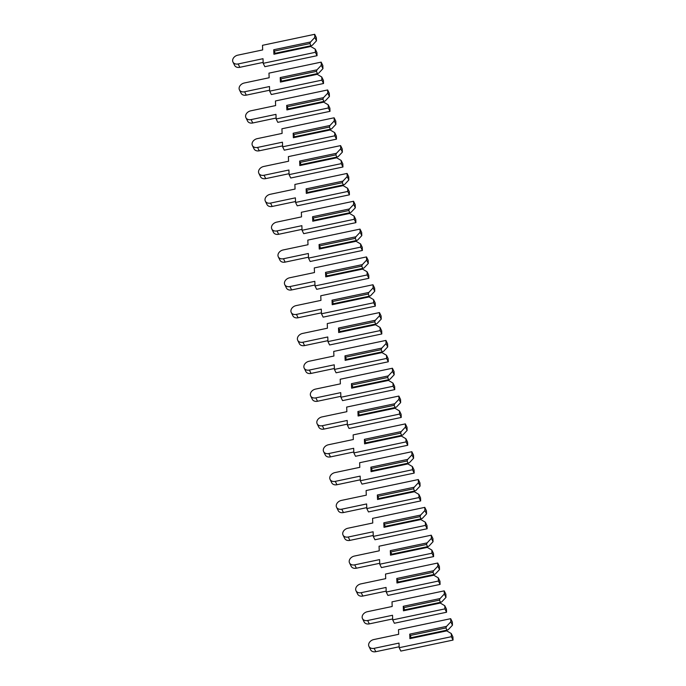 <?xml version="1.0" encoding="UTF-8"?>
<svg xmlns="http://www.w3.org/2000/svg" width="686" height="686" viewBox="0 0 686 686"><rect width="100%" height="100%" fill="white"/><g stroke="black" fill="none" stroke-linecap="round" stroke-linejoin="round"><path stroke-width="1.03" d="M310.732 46.485L315.268 49.16L315.389 52.316L263.192 63.326L263.012 58.704L238.153 63.952A5.599 4.236 153.8 0 1 232.957 62.032A5.599 4.236 153.8 0 1 237.81 55.163L262.678 49.924L262.498 45.31L314.694 34.3L316.349 37.67L316.469 40.817L312.216 45.353L310.998 45.748L309.918 43.561L310.561 41.983L273.748 49.744L273.92 54.245L310.732 46.485L273.92 54.245M316.469 40.817L314.814 37.456L310.561 41.983M310.998 45.748L275.146 53.311L273.748 49.744M309.918 43.561L274.066 51.124M314.694 34.3L314.814 37.456M263.192 63.326L264.856 66.688L317.052 55.686L316.923 52.53L315.268 49.16M275.412 53.259L275.429 53.791M263.158 62.392L239.808 67.314A5.599 4.236 153.8 0 1 234.621 65.393L232.957 62.032M317.052 55.686L315.389 52.316M317.206 74.311L321.743 76.995L321.871 80.142L269.667 91.152L269.495 86.53L244.628 91.778A5.599 4.236 153.8 0 1 239.44 89.857A5.599 4.236 153.8 0 1 244.285 82.997L269.152 77.75L268.972 73.136L321.168 62.126L322.823 65.496L322.952 68.651L318.69 73.179L317.472 73.582L316.392 71.387L317.035 69.809L280.222 77.569L280.394 82.08L317.206 74.311L280.394 82.08M322.952 68.651L321.288 65.281L317.035 69.809M317.472 73.582L281.62 81.137L280.222 77.569M316.392 71.387L280.54 78.95M321.168 62.126L321.288 65.281M269.667 91.152L271.33 94.514L323.526 83.512L323.406 80.356L321.743 76.995M281.886 81.085L281.903 81.617M269.632 90.218L246.283 95.14A5.599 4.236 153.8 0 1 241.095 93.219L239.44 89.857M323.526 83.512L321.871 80.142M323.689 102.145L328.225 104.821L328.345 107.976L276.149 118.978L275.969 114.365L251.102 119.604A5.599 4.236 153.8 0 1 245.914 117.683A5.599 4.236 153.8 0 1 250.767 110.823L275.626 105.575L275.446 100.962L327.642 89.952L329.297 93.322L329.426 96.477L325.164 101.005L323.946 101.408L322.874 99.221L323.509 97.635L286.697 105.404L286.877 109.906L323.689 102.145L286.877 109.906M329.426 96.477L327.771 93.107L323.509 97.635M323.946 101.408L288.094 108.963L286.697 105.404M322.874 99.221L287.022 106.776M327.642 89.952L327.771 93.107M276.149 118.978L277.804 122.348L330 111.338L329.88 108.182L328.225 104.821M288.36 108.911L288.377 109.443M276.106 118.043L252.765 122.974A5.599 4.236 153.8 0 1 247.569 121.053L245.914 117.683M330 111.338L328.345 107.976M330.163 129.971L334.699 132.647L334.819 135.802L282.623 146.804L282.443 142.191L257.584 147.43A5.599 4.236 153.8 0 1 252.388 145.509A5.599 4.236 153.8 0 1 257.241 138.649L282.1 133.41L281.92 128.788L334.116 117.786L335.78 121.148L335.9 124.303L331.647 128.831L330.42 129.234L329.349 127.047L329.983 125.469L293.171 133.23L293.351 137.732L330.163 129.971L293.351 137.732M335.9 124.303L334.245 120.933L329.983 125.469M330.42 129.234L294.568 136.797L293.171 133.23M329.349 127.047L293.497 134.61M334.116 117.786L334.245 120.933M282.623 146.804L284.278 150.174L336.474 139.164L336.354 136.017L334.699 132.647M294.834 136.737L294.86 137.269M282.589 145.878L259.239 150.8A5.599 4.236 153.8 0 1 254.043 148.879L252.388 145.509M336.474 139.164L334.819 135.802M336.637 157.797L341.174 160.473L341.294 163.628L289.098 174.63L288.917 170.017L264.059 175.256A5.599 4.236 153.8 0 1 258.862 173.344A5.599 4.236 153.8 0 1 263.716 166.475L288.574 161.236L288.394 156.614L340.599 145.612L342.254 148.982L342.374 152.129L338.121 156.665L336.895 157.06L335.823 154.873L336.466 153.295L299.653 161.056L299.825 165.558L336.637 157.797L299.825 165.558M342.374 152.129L340.719 148.768L336.466 153.295M336.895 157.06L301.051 164.623L299.653 161.056M335.823 154.873L299.971 162.436M340.599 145.612L340.719 148.768M289.098 174.63L290.753 178L342.949 166.998L342.829 163.843L341.174 160.473M301.308 164.563L301.334 165.094M289.063 173.704L265.714 178.626A5.599 4.236 153.8 0 1 260.517 176.705L258.862 173.344M342.949 166.998L341.294 163.628M343.111 185.623L347.648 188.307L347.768 191.454L295.572 202.464L295.392 197.842L270.533 203.09A5.599 4.236 153.8 0 1 265.336 201.169A5.599 4.236 153.8 0 1 270.19 194.301L295.057 189.062L294.877 184.448L347.073 173.438L348.728 176.808L348.848 179.955L344.595 184.491L343.377 184.894L342.297 182.699L342.94 181.121L306.127 188.882L306.299 193.392L343.111 185.623L306.299 193.392M348.848 179.955L347.193 176.594L342.94 181.121M343.377 184.894L307.525 192.449L306.127 188.882M342.297 182.699L306.445 190.262M347.073 173.438L347.193 176.594M295.572 202.464L297.227 205.826L349.431 194.824L349.303 191.668L347.648 188.307M307.791 192.397L307.808 192.929M295.537 201.53L272.188 206.452A5.599 4.236 153.8 0 1 266.991 204.531L265.336 201.169M349.431 194.824L347.768 191.454M349.586 213.457L354.122 216.133L354.25 219.28L302.046 230.29L301.874 225.677L277.007 230.916A5.599 4.236 153.8 0 1 271.81 228.995A5.599 4.236 153.8 0 1 276.664 222.135L301.531 216.887L301.351 212.274L353.547 201.264L355.202 204.634L355.331 207.789L351.069 212.317L349.851 212.72L348.771 210.533L349.414 208.947L312.602 216.716L312.773 221.218L349.586 213.457L312.773 221.218M355.331 207.789L353.667 204.419L349.414 208.947M349.851 212.72L313.999 220.275L312.602 216.716M348.771 210.533L312.919 218.088M353.547 201.264L353.667 204.419M302.046 230.29L303.709 233.66L355.905 222.65L355.785 219.494L354.122 216.133M314.265 220.223L314.282 220.755M302.012 229.356L278.662 234.286A5.599 4.236 153.8 0 1 273.474 232.365L271.81 228.995M355.905 222.65L354.25 219.28M356.068 241.283L360.604 243.959L360.725 247.114L308.529 258.116L308.348 253.503L283.481 258.742A5.599 4.236 153.8 0 1 278.293 256.821A5.599 4.236 153.8 0 1 283.147 249.961L308.005 244.722L307.825 240.1L360.021 229.098L361.676 232.46L361.805 235.615L357.543 240.143L356.326 240.546L355.245 238.359L355.888 236.781L319.076 244.542L319.256 249.044L356.068 241.283L319.256 249.044M361.805 235.615L360.141 232.245L355.888 236.781M356.326 240.546L320.473 248.109L319.076 244.542M355.245 238.359L319.402 245.914M360.021 229.098L360.141 232.245M308.529 258.116L310.183 261.486L362.38 250.476L362.259 247.329L360.604 243.959M320.739 248.049L320.756 248.581M308.486 257.19L285.136 262.112A5.599 4.236 153.8 0 1 279.948 260.191L278.293 256.821M362.38 250.476L360.725 247.114M362.542 269.109L367.079 271.785L367.199 274.94L315.003 285.942L314.823 281.329L289.955 286.568A5.599 4.236 153.8 0 1 284.767 284.647A5.599 4.236 153.8 0 1 289.621 277.787L314.48 272.548L314.299 267.926L366.495 256.924L368.159 260.286L368.279 263.441L364.026 267.969L362.8 268.372L361.728 266.185L362.362 264.607L325.55 272.368L325.73 276.87L362.542 269.109L325.73 276.87M368.279 263.441L366.624 260.08L362.362 264.607M362.8 268.372L326.948 275.935L325.55 272.368M361.728 266.185L325.876 273.748M366.495 256.924L366.624 260.08M315.003 285.942L316.658 289.312L368.854 278.31L368.734 275.155L367.079 271.785M327.213 275.875L327.239 276.407M314.968 285.016L291.619 289.938A5.599 4.236 153.8 0 1 286.422 288.017L284.767 284.647M368.854 278.31L367.199 274.94M369.017 296.935L373.553 299.611L373.673 302.766L321.477 313.776L321.297 309.154L296.438 314.402A5.599 4.236 153.8 0 1 291.241 312.482A5.599 4.236 153.8 0 1 296.095 305.613L320.954 300.374L320.774 295.76L372.978 284.75L374.633 288.12L374.753 291.267L370.5 295.803L369.274 296.206L368.202 294.011L368.845 292.433L332.033 300.194L332.204 304.704L369.017 296.935L332.204 304.704M374.753 291.267L373.098 287.906L368.845 292.433M369.274 296.206L333.422 303.761L332.033 300.194M368.202 294.011L332.35 301.574M372.978 284.75L373.098 287.906M321.477 313.776L323.132 317.138L375.328 306.136L375.208 302.98L373.553 299.611M333.688 303.709L333.713 304.241M321.442 312.842L298.093 317.764A5.599 4.236 153.8 0 1 292.896 315.843L291.241 312.482M375.328 306.136L373.673 302.766M375.491 324.77L380.027 327.445L380.147 330.592L327.951 341.602L327.771 336.98L302.912 342.228A5.599 4.236 153.8 0 1 297.715 340.307A5.599 4.236 153.8 0 1 302.569 333.447L327.436 328.2L327.256 323.586L379.452 312.576L381.107 315.946L381.227 319.101L376.974 323.629L375.757 324.032L374.676 321.845L375.319 320.259L338.507 328.028L338.678 332.53L375.491 324.77L338.678 332.53M381.227 319.101L379.572 315.731L375.319 320.259M375.757 324.032L339.904 331.587L338.507 328.028M374.676 321.845L338.824 329.4M379.452 312.576L379.572 315.731M327.951 341.602L329.606 344.964L381.81 333.962L381.682 330.806L380.027 327.445M340.17 331.535L340.187 332.067M327.917 340.668L304.567 345.59A5.599 4.236 153.8 0 1 299.37 343.677L297.715 340.307M381.81 333.962L380.147 330.592M381.965 352.595L386.501 355.271L386.63 358.426L334.425 369.428L334.245 364.815L309.386 370.054A5.599 4.236 153.8 0 1 304.19 368.133A5.599 4.236 153.8 0 1 309.043 361.273L333.911 356.025L333.73 351.412L385.926 340.41L387.581 343.772L387.701 346.927L383.448 351.455L382.231 351.858L381.15 349.671L381.793 348.094L344.981 355.854L345.152 360.356L381.965 352.595L345.152 360.356M387.701 346.927L386.046 343.557L381.793 348.094M382.231 351.858L346.379 359.421L344.981 355.854M381.15 349.671L345.298 357.226M385.926 340.41L386.046 343.557M334.425 369.428L336.089 372.798L388.285 361.788L388.156 358.641L386.501 355.271M346.644 359.361L346.662 359.893M334.391 368.502L311.041 373.424A5.599 4.236 153.8 0 1 305.853 371.503L304.19 368.133M388.285 361.788L386.63 358.426M388.447 380.421L392.975 383.097L393.104 386.252L340.908 397.254L340.728 392.641L315.86 397.88A5.599 4.236 153.8 0 1 310.672 395.959A5.599 4.236 153.8 0 1 315.517 389.099L340.385 383.86L340.205 379.238L392.401 368.236L394.056 371.598L394.184 374.753L389.922 379.281L388.705 379.684L387.624 377.497L388.267 375.919L351.455 383.68L351.626 388.182L388.447 380.421L351.626 388.182M394.184 374.753L392.521 371.383L388.267 375.919M388.705 379.684L352.853 387.247L351.455 383.68M387.624 377.497L351.772 385.06M392.401 368.236L392.521 371.383M340.908 397.254L342.563 400.624L394.759 389.614L394.639 386.467L392.975 383.097M353.119 387.187L353.136 387.719M340.865 396.328L317.515 401.25A5.599 4.236 153.8 0 1 312.327 399.329L310.672 395.959M394.759 389.614L393.104 386.252M394.922 408.247L399.458 410.923L399.578 414.078L347.382 425.088L347.202 420.467L322.334 425.714A5.599 4.236 153.8 0 1 317.146 423.794A5.599 4.236 153.8 0 1 322 416.925L346.859 411.686L346.679 407.072L398.875 396.062L400.538 399.432L400.658 402.579L396.405 407.115L395.179 407.51L394.107 405.323L394.742 403.745L357.929 411.506L358.109 416.008L394.922 408.247L358.109 416.008M400.658 402.579L399.003 399.218L394.742 403.745M395.179 407.51L359.327 415.073L357.929 411.506M394.107 405.323L358.255 412.886M398.875 396.062L399.003 399.218M347.382 425.088L349.037 428.45L401.233 417.448L401.113 414.293L399.458 410.923M359.593 415.021L359.618 415.553M347.348 424.154L323.998 429.076A5.599 4.236 153.8 0 1 318.801 427.155L317.146 423.794M401.233 417.448L399.578 414.078M401.396 436.073L405.932 438.757L406.052 441.904L353.856 452.914L353.676 448.292L328.817 453.54A5.599 4.236 153.8 0 1 323.62 451.62A5.599 4.236 153.8 0 1 328.474 444.751L353.333 439.512L353.153 434.898L405.357 423.888L407.012 427.258L407.132 430.414L402.879 434.941L401.653 435.344L400.581 433.149L401.224 431.571L364.403 439.332L364.583 443.842L401.396 436.073L364.583 443.842M407.132 430.414L405.477 427.044L401.224 431.571M401.653 435.344L365.801 442.899L364.403 439.332M400.581 433.149L364.729 440.712M405.357 423.888L405.477 427.044M353.856 452.914L355.511 456.276L407.707 445.274L407.587 442.118L405.932 438.757M366.067 442.847L366.092 443.379M353.822 451.98L330.472 456.902A5.599 4.236 153.8 0 1 325.275 454.981L323.62 451.62M407.707 445.274L406.052 441.904M407.87 463.908L412.406 466.583L412.526 469.738L360.33 480.74L360.15 476.127L335.291 481.366A5.599 4.236 153.8 0 1 330.095 479.445A5.599 4.236 153.8 0 1 334.948 472.585L359.807 467.338L359.635 462.724L411.832 451.714L413.487 455.084L413.607 458.239L409.353 462.767L408.136 463.17L407.055 460.983L407.698 459.397L370.886 467.166L371.057 471.668L407.87 463.908L371.057 471.668M413.607 458.239L411.952 454.869L407.698 459.397M408.136 463.17L372.284 470.725L370.886 467.166M407.055 460.983L371.203 468.538M411.832 451.714L411.952 454.869M360.33 480.74L361.985 484.11L414.19 473.1L414.061 469.944L412.406 466.583M372.549 470.673L372.567 471.205M360.296 479.806L336.946 484.736A5.599 4.236 153.8 0 1 331.75 482.815L330.095 479.445M414.19 473.1L412.526 469.738M414.344 491.733L418.88 494.409L419.009 497.564L366.804 508.566L366.624 503.953L341.765 509.192A5.599 4.236 153.8 0 1 336.569 507.271A5.599 4.236 153.8 0 1 341.422 500.411L366.29 495.172L366.11 490.55L418.306 479.548L419.961 482.91L420.081 486.065L415.827 490.593L414.61 490.996L413.529 488.809L414.173 487.232L377.36 494.992L377.532 499.494L414.344 491.733L377.532 499.494M420.081 486.065L418.426 482.695L414.173 487.232M414.61 490.996L378.758 498.559L377.36 494.992M413.529 488.809L377.677 496.372M418.306 479.548L418.426 482.695M366.804 508.566L368.468 511.936L420.664 500.926L420.535 497.779L418.88 494.409M379.024 498.499L379.041 499.031M366.77 507.64L343.42 512.562A5.599 4.236 153.8 0 1 338.232 510.641L336.569 507.271M420.664 500.926L419.009 497.564M420.818 519.559L425.354 522.235L425.483 525.39L373.287 536.392L373.107 531.779L348.239 537.018A5.599 4.236 153.8 0 1 343.051 535.106A5.599 4.236 153.8 0 1 347.896 528.237L372.764 522.998L372.584 518.376L424.78 507.374L426.435 510.744L426.563 513.891L422.302 518.427L421.084 518.822L420.004 516.635L420.647 515.057L383.834 522.818L384.006 527.32L420.818 519.559L384.006 527.32M426.563 513.891L424.9 510.53L420.647 515.057M421.084 518.822L385.232 526.385L383.834 522.818M420.004 516.635L384.151 524.198M424.78 507.374L424.9 510.53M373.287 536.392L374.942 539.762L427.138 528.76L427.018 525.605L425.354 522.235M385.498 526.325L385.515 526.857M373.244 535.466L349.894 540.388A5.599 4.236 153.8 0 1 344.706 538.467L343.051 535.106M427.138 528.76L425.483 525.39M427.301 547.385L431.837 550.069L431.957 553.216L379.761 564.226L379.581 559.605L354.713 564.852A5.599 4.236 153.8 0 1 349.526 562.932A5.599 4.236 153.8 0 1 354.379 556.063L379.238 550.824L379.058 546.21L431.254 535.2L432.909 538.57L433.038 541.717L428.776 546.253L427.558 546.656L426.486 544.461L427.121 542.883L390.308 550.644L390.488 555.154L427.301 547.385L390.488 555.154M433.038 541.717L431.383 538.356L427.121 542.883M427.558 546.656L391.706 554.211L390.308 550.644M426.486 544.461L390.634 552.024M431.254 535.2L431.383 538.356M379.761 564.226L381.416 567.588L433.612 556.586L433.492 553.431L431.837 550.069M391.972 554.159L391.989 554.691M379.718 563.292L356.377 568.214A5.599 4.236 153.8 0 1 351.181 566.293L349.526 562.932M433.612 556.586L431.957 553.216M433.775 575.22L438.311 577.895L438.431 581.042L386.235 592.052L386.055 587.439L361.196 592.678A5.599 4.236 153.8 0 1 356 590.757A5.599 4.236 153.8 0 1 360.853 583.897L385.712 578.65L385.532 574.036L437.728 563.026L439.392 566.396L439.512 569.552L435.258 574.079L434.032 574.482L432.96 572.296L433.595 570.709L396.782 578.478L396.962 582.98L433.775 575.22L396.962 582.98M439.512 569.552L437.857 566.182L433.595 570.709M434.032 574.482L398.18 582.037L396.782 578.478M432.96 572.296L397.108 579.85M437.728 563.026L437.857 566.182M386.235 592.052L387.89 595.422L440.086 584.412L439.966 581.256L438.311 577.895M398.446 581.985L398.472 582.517M386.201 591.118L362.851 596.048A5.599 4.236 153.8 0 1 357.655 594.127L356 590.757M440.086 584.412L438.431 581.042M440.249 603.045L444.785 605.721L444.905 608.876L392.709 619.878L392.529 615.265L367.67 620.504A5.599 4.236 153.8 0 1 362.474 618.583A5.599 4.236 153.8 0 1 367.327 611.723L392.186 606.484L392.006 601.862L444.211 590.86L445.866 594.222L445.986 597.377L441.733 601.905L440.506 602.308L439.434 600.121L440.078 598.544L403.265 606.304L403.437 610.806L440.249 603.045L403.437 610.806M445.986 597.377L444.331 594.007L440.078 598.544M440.506 602.308L404.663 609.871L403.265 606.304M439.434 600.121L403.582 607.676M444.211 590.86L444.331 594.007M392.709 619.878L394.364 623.248L446.56 612.238L446.44 609.091L444.785 605.721M404.92 609.811L404.946 610.343M392.675 618.952L369.325 623.874A5.599 4.236 153.8 0 1 364.129 621.953L362.474 618.583M446.56 612.238L444.905 608.876M446.723 630.871L451.259 633.547L451.379 636.702L399.183 647.704L399.003 643.091L374.144 648.33A5.599 4.236 153.8 0 1 368.948 646.409A5.599 4.236 153.8 0 1 373.801 639.549L398.669 634.31L398.489 629.688L450.685 618.686L452.34 622.048L452.46 625.203L448.207 629.731L446.989 630.134L445.909 627.947L446.552 626.369L409.739 634.13L409.911 638.632L446.723 630.871L409.911 638.632M452.46 625.203L450.805 621.842L446.552 626.369M446.989 630.134L411.137 637.697L409.739 634.13M445.909 627.947L410.057 635.51M450.685 618.686L450.805 621.842M399.183 647.704L400.838 651.074L453.043 640.072L452.914 636.917L451.259 633.547M411.403 637.637L411.42 638.169M399.149 646.778L375.799 651.7A5.599 4.236 153.8 0 1 370.612 649.779L368.948 646.409M453.043 640.072L451.379 636.702M239.808 67.314L238.153 63.952M246.283 95.14L244.628 91.778M252.765 122.974L251.102 119.604M259.239 150.8L257.584 147.43M265.714 178.626L264.059 175.256M272.188 206.452L270.533 203.09M278.662 234.286L277.007 230.916M285.136 262.112L283.481 258.742M291.619 289.938L289.955 286.568M298.093 317.764L296.438 314.402M304.567 345.59L302.912 342.228M311.041 373.424L309.386 370.054M317.515 401.25L315.86 397.88M323.998 429.076L322.334 425.714M330.472 456.902L328.817 453.54M336.946 484.736L335.291 481.366M343.42 512.562L341.765 509.192M349.894 540.388L348.239 537.018M356.377 568.214L354.713 564.852M362.851 596.048L361.196 592.678M369.325 623.874L367.67 620.504M375.799 651.7L374.144 648.33"/></g></svg>
